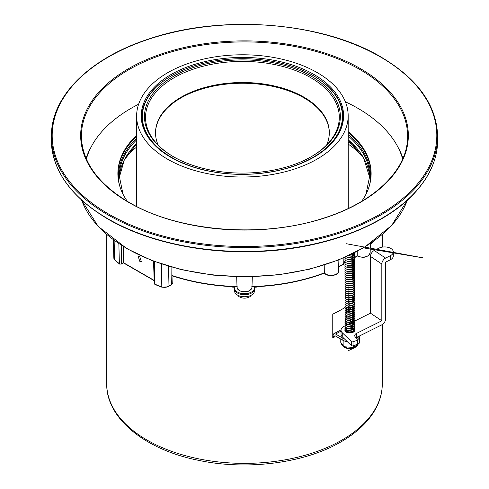 <?xml version="1.0" encoding="UTF-8"?>
<svg xmlns="http://www.w3.org/2000/svg" width="489" height="489" viewBox="0 0 489 489"><rect width="100%" height="100%" fill="white"/><g stroke="black" fill="none" stroke-linecap="round" stroke-linejoin="round"><path stroke-width="0.73" d="M173.613 156.828A96.889 55.966 179.9 0 1 152.641 138.497A96.889 55.966 179.9 0 1 201.535 66.651A96.889 55.966 179.9 0 1 309.158 76.767A96.889 55.966 179.9 0 1 332.202 138.326A96.889 55.966 179.9 0 1 311.273 156.694M326.689 144.921A86.901 50.196 -0.1 0 0 329.317 132.641A86.901 50.196 -0.1 0 0 205.765 87.231A86.901 50.196 -0.1 0 0 155.52 132.8A86.901 50.196 -0.1 0 0 158.173 145.08M329.317 132.941A86.901 50.196 -0.1 0 0 303.785 97.751A86.901 50.196 -0.1 0 0 205.765 87.837A86.901 50.196 -0.1 0 0 180.985 97.867A86.901 50.196 -0.1 0 0 155.52 133.106M283.718 167.782A97.947 56.577 179.9 0 1 173.234 156.608A97.947 56.577 179.9 0 1 201.089 65.233A97.947 56.577 179.9 0 1 322.667 84.029A97.947 56.577 179.9 0 1 311.646 156.48A97.947 56.577 179.9 0 1 283.718 167.782M303.962 97.849A87.397 50.483 -0.1 0 0 205.557 87.983A87.397 50.483 -0.1 0 0 180.808 97.965M284.61 168.882A100.056 57.8 -0.1 0 0 313.064 75.538A100.056 57.8 -0.1 0 0 200.197 64.126A100.056 57.8 -0.1 0 0 171.67 75.673A100.056 57.8 -0.1 0 0 160.41 149.683A100.056 57.8 -0.1 0 0 284.61 168.882M336.756 136.932A100.557 58.087 -0.1 0 0 342.96 116.816A100.557 58.087 -0.1 0 0 313.412 75.74A100.557 58.087 -0.1 0 0 313.235 75.642M171.492 75.777A100.557 58.087 -0.1 0 0 171.315 75.874A100.557 58.087 -0.1 0 0 141.847 117.005A100.557 58.087 -0.1 0 0 148.088 137.109M402.942 158.314A161.382 93.173 0 0 0 398.113 147.464M357.196 255.625L357.208 251.401M251.994 286.554A145.264 83.87 0 0 0 324.323 272.874L324.672 272.813L324.323 272.874L324.219 265.087M139.658 256.322L141.309 261.487L139.775 261.322L138.124 256.157L139.658 256.322M90.887 147.464A161.382 93.173 0 0 0 86.058 158.314M338.675 266.658A145.264 83.87 0 0 0 343.7 264.066L343.914 257.782M171.871 267.202L171.828 275.417A145.264 83.87 0 0 0 237.006 286.554M168.479 266.224L168.014 286.505L171.676 284.39A0.746 0.428 -120 0 1 171.523 284.714L172.77 282.905L171.676 284.39L171.828 275.417M123.362 246.572L123.362 262.617L154.157 280.399M343.7 264.066L342.923 264.494M171.877 275.637L172.305 275.674M123.362 262.605L121.303 263.809L121.718 245.551M341.041 329.855L333.736 333.779L332.899 335.925L334.659 336.939A137.794 79.554 180 0 1 332.764 337.875L332.764 314.152A137.794 79.554 0 0 0 341.939 309.317A137.794 79.554 0 0 0 344.886 307.557M349.843 304.347A137.794 79.554 0 0 0 350.32 304.017M350.32 307.202L350.32 309.513M350.32 319.366L350.32 321.676M348.192 141.877A137.794 79.554 180 0 1 355.851 147.403M126.743 155.783A135.312 78.124 180 0 1 136.663 147.079M333.736 333.779L335.54 334.005A139.041 80.275 0 0 0 341.029 331.108M334.659 336.939L335.014 335.729L342.813 340.228A9.933 5.734 0 0 0 347.367 341.732M359.152 336.132A9.933 5.734 180 0 1 356.86 338.205A9.933 5.734 180 0 1 356.683 338.302M344.556 339.005A9.933 5.734 180 0 1 342.813 338.205L335.54 334.005M254.433 286.774L254.433 287.966A9.933 5.734 180 0 1 244.5 293.7A9.933 5.734 180 0 1 234.567 287.966L234.567 291.01A9.933 5.734 0 0 0 240.698 296.303A9.933 5.734 0 0 0 251.523 295.063A9.933 5.734 0 0 0 254.433 291.01L254.433 288.981A9.933 5.734 0 0 1 251.523 293.033A9.933 5.734 0 0 1 240.698 294.28A9.933 5.734 0 0 1 234.567 288.981A9.933 5.734 0 0 0 244.5 294.714A9.933 5.734 0 0 0 254.433 288.981M256.914 286.658L256.914 287.086A137.794 79.554 180 0 1 254.433 287.202M234.567 287.202A137.794 79.554 180 0 1 232.086 287.086L232.086 286.658M133.149 147.403A137.794 79.554 180 0 1 136.663 144.744M348.199 144.084A135.312 78.124 180 0 1 362.257 155.783M334.659 335.931L335.014 335.729A137.794 79.554 180 0 1 334.659 335.931M357.881 339.537A9.933 5.734 0 0 0 359.77 336.175L359.77 335.827M86.364 159.017A160.141 92.458 180 0 1 138.601 104.236M348.186 132.641A126.627 73.105 180 0 1 371.12 174.102M348.186 131.627A126.627 73.105 180 0 1 371.127 173.595A126.627 73.105 180 0 1 361.634 201.358M117.88 174.102A126.627 73.105 180 0 1 136.651 136.297M345.326 101.761A160.141 92.458 180 0 1 402.636 159.017M127.366 201.358A126.627 73.105 180 0 1 117.873 173.595A126.627 73.105 180 0 1 136.651 135.288M234.567 287.966L234.567 288.981M237.825 295.252A6.95 4.016 0 0 0 239.586 296.97A6.95 4.016 0 0 0 251.175 295.252M343.901 340.772L343.901 346.719L340.173 341.524L340.173 338.706M353.565 345.637L353.565 347.459L343.901 346.719M359.501 337.496L359.501 342.997L353.565 347.459M352.618 331.774A4.963 2.867 180 0 1 353.009 331.945M346.438 332.123A4.095 2.366 180 0 1 346.939 331.768A4.095 2.366 180 0 1 347.159 331.646A4.095 2.366 180 0 1 352.642 331.719M352.679 331.738A4.095 2.366 180 0 1 352.734 331.768A4.095 2.366 180 0 1 353.241 332.123M346.615 327.911A4.963 2.867 0 0 0 346.591 327.923A4.963 2.867 0 0 0 346.328 332.123A4.963 2.867 0 0 0 353.082 332.263A4.963 2.867 0 0 0 353.351 332.123A4.963 2.867 0 0 0 354.122 328.645M353.553 328.192A4.963 2.867 0 0 0 352.618 327.722M353.009 332.3A4.095 2.366 0 0 0 353.932 330.802A4.095 2.366 0 0 0 351.542 328.651A4.095 2.366 0 0 0 347.159 329.011A4.095 2.366 0 0 0 345.741 330.802A4.095 2.366 0 0 0 346.664 332.3M356.059 337.697A4.963 2.867 180 0 1 356.438 337.489L381.83 324.837A4.963 3.068 -56.2 0 0 385.589 318.907L385.589 262.147L390.289 259.806A8.692 5.018 0 0 0 393.303 256.004L393.303 253.039M356.438 337.489L356.438 333.431A4.963 2.867 0 0 0 354.714 335.607A4.963 2.867 0 0 0 355.417 337.074L357.728 339.317A1.241 0.715 180 0 1 357.905 339.684A1.241 0.715 180 0 1 357.3 340.295L353.034 341.762A1.241 0.715 180 0 1 351.334 341.518L342.251 332.722A8.692 5.018 180 0 1 341.029 330.154A8.692 5.018 180 0 1 344.042 326.352L352.422 322.178M354.8 320.992L370.473 313.186L370.473 256.419A4.963 3.068 -56.2 0 1 374.232 250.496L375.356 249.934M376.579 249.329L378.932 248.155A8.692 5.018 180 0 1 388.229 247.391A8.692 5.018 180 0 1 393.303 251.951A8.692 5.018 180 0 1 393.278 252.3M356.438 333.431L381.83 320.784L381.83 264.017A4.963 3.068 -56.2 0 1 385.589 258.094L390.289 255.747L390.289 259.806M341.029 330.154L341.029 334.207A8.692 5.018 0 0 0 342.251 336.774L351.334 345.57A1.241 0.715 0 0 0 353.034 345.821L357.3 344.354A1.241 0.715 0 0 0 357.905 343.736L357.905 339.684M370.473 313.186L381.83 320.784M393.107 253.002A8.692 5.018 180 0 1 390.289 255.747M196.737 60.819A105.771 61.094 179.9 0 1 348.168 115.801A105.771 61.094 179.9 0 1 288.07 170.979A105.771 61.094 179.9 0 1 136.633 115.997A105.771 61.094 179.9 0 1 196.737 60.819M286.089 168.589A101.174 58.442 179.9 0 1 141.229 115.997A101.174 58.442 179.9 0 1 198.717 63.209A101.174 58.442 179.9 0 1 343.578 115.801A101.174 58.442 179.9 0 1 286.089 168.589M141.853 121.688A101.174 58.442 -0.1 0 0 141.779 122.073M343.034 121.883A101.174 58.442 -0.1 0 0 342.96 121.498M346.927 329.965L346.145 331.322L346.915 332.202L348.412 332.691L352.104 332.068L353.529 329.745L352.19 328.113L353.064 328.62M346.035 329.659L348.412 330.662L352.104 330.044L353.089 329.476L347.942 330.313L346.035 329.659L344.916 328.376L345.283 327.031M346.035 327.63L348.412 328.632L352.104 328.015L353.089 327.447L347.942 328.284L346.035 327.63L344.916 326.346L346.047 324.39L346.927 323.883L346.145 325.24L346.915 326.12L348.412 326.609L352.214 325.925L353.529 323.663L352.19 322.031M351.921 317.972L353.064 318.486L354.757 320.527L353.089 323.394L347.942 324.231L346.035 323.577L348.412 324.58L352.214 323.901L353.529 321.634L352.19 320.002L354.757 322.557L353.089 325.417L347.942 326.255L346.035 325.607L344.916 324.323L346.047 322.361L346.927 321.854M346.567 313.999L351.738 313.865L353.064 314.433L354.757 316.475L352.862 319.464L347.942 320.173L346.035 319.525L346.915 320.038L348.412 320.527L352.214 319.843L353.529 317.581L352.19 315.949L354.757 318.504L352.862 321.487L347.942 322.202L346.035 321.554L348.412 322.551L352.104 321.933L353.529 319.61L352.19 317.978L353.064 318.486M346.823 315.833L346.145 317.129L346.915 318.009L348.412 318.498L352.104 317.881L353.529 315.552L352.19 313.92L353.064 314.433M346.567 309.94L351.738 309.806L353.064 310.374L354.757 312.422L353.089 315.283L347.942 316.12L346.035 315.472L348.412 316.469L352.214 315.79L353.529 313.528L352.19 311.896L351.261 311.487L347.569 311.426L346.145 313.076L346.915 313.956L348.412 314.445L352.214 313.761L353.529 311.499L352.19 309.867L351.261 309.458L347.569 309.403L346.145 311.047L346.915 311.927L348.412 312.416L352.104 311.799L353.529 309.476L352.19 307.838L351.261 307.428L347.569 307.373L346.145 309.024L346.915 309.898L348.412 310.387L352.104 309.769L353.529 307.447L352.19 305.814L353.064 306.322L354.757 308.363L352.862 311.352L347.942 312.068L346.035 311.414L344.916 310.13L345.283 308.785M346.035 307.361L348.412 308.363L352.104 307.746L353.089 307.171L347.942 308.009L346.035 307.361L344.916 306.077L345.283 304.733M346.035 305.332L348.412 306.334L352.104 305.717L353.089 305.148L347.942 305.986L346.035 305.332L344.916 304.048L345.283 302.703M351.921 301.756L353.064 302.269L351.261 301.346L346.927 301.579M353.064 298.217L354.757 300.258L353.089 303.119L347.942 303.956L346.035 303.308L348.412 304.311L352.214 303.626L353.529 301.365L352.19 299.733L354.757 302.281L353.089 305.148M353.064 296.187L354.757 298.229L353.089 301.09L347.942 301.927L346.035 301.279L348.412 302.281L352.214 301.603L353.529 299.335L352.19 297.703M353.064 294.158L354.757 296.2L353.089 299.066L347.942 299.904L346.035 299.25L348.412 300.252L352.214 299.574L353.529 297.312L352.19 295.68M346.035 297.226L348.412 298.229L352.104 297.605L353.089 297.037L347.942 297.874L346.035 297.226L344.916 295.937L346.047 293.981L346.811 293.626L351.695 293.577M346.035 295.197L348.412 296.2L352.104 295.582L353.089 295.008L347.942 295.845L346.035 295.197L344.916 293.913L346.047 291.957L346.811 291.603L352.575 291.878M353.064 292.135L351.261 291.212L347.569 291.157L346.047 291.957M346.035 293.168L348.412 294.17L352.104 293.553L353.089 292.984L347.942 293.822L346.035 293.168L344.916 291.884L346.047 289.928L346.811 289.574L351.695 289.525M346.035 291.144L348.412 292.147L352.104 291.523L353.089 290.955L347.942 291.792L346.035 291.144L344.916 289.855L346.047 287.899L346.811 287.544L351.695 287.495M346.035 289.115L348.412 290.118L352.104 289.5L353.089 288.926L347.942 289.763L346.035 289.115L344.916 287.832L346.047 285.876L346.811 285.521L351.695 285.466M346.035 287.086L348.412 288.088L352.104 287.471L353.089 286.902L347.942 287.74L346.035 287.086L344.916 285.802L346.047 283.846L346.958 283.443M346.035 285.063L348.412 286.065L352.104 285.442L353.089 284.873L347.942 285.71L346.035 285.063L344.916 283.773L345.283 282.428M346.035 283.033L348.412 284.036L352.104 283.418L353.089 282.85L347.942 283.687L346.035 283.033L344.916 281.75L346.047 279.794L347.569 278.993L351.261 279.048L352.19 279.457M346.035 281.004L348.412 282.006L352.104 281.389L353.089 280.82L347.942 281.658L346.035 281.004L344.916 279.72L346.047 277.764L346.927 277.257M353.064 273.889L354.757 275.93L353.089 278.791L347.942 279.629L346.035 278.981L348.412 279.983L352.214 279.298L353.529 277.037L352.19 275.405M346.035 276.951L348.412 277.954L352.104 277.336L353.529 275.007L352.19 273.375L351.261 272.966L347.569 272.911L346.047 273.712L344.916 275.668L346.035 276.951L347.942 277.605L353.089 276.768L354.757 273.901L353.064 271.86L351.738 271.291L346.823 271.328M352.19 269.323L354.757 271.878L353.089 274.739L347.942 275.576L346.035 274.922L348.412 275.924L352.104 275.307L353.529 272.984L352.19 271.352L351.261 270.937L346.927 271.175M346.035 272.899L348.412 273.901L352.104 273.278L353.089 272.709L347.942 273.547L346.035 272.899L344.916 271.615L346.047 269.653M351.695 265.197L353.064 265.778L354.757 267.819L353.089 270.686L347.942 271.523L346.035 270.869L348.412 271.872L352.104 271.254L353.529 268.926L352.19 267.294L351.261 266.884L347.569 266.829L346.75 267.22M346.035 268.846L348.412 269.842L352.104 269.225L353.089 268.657L347.942 269.494L346.035 268.846L344.916 267.556L345.283 266.212M351.695 261.144L353.064 261.725L354.757 263.767L353.089 266.627L347.942 267.465L346.035 266.817L348.412 267.819L352.214 267.135L353.529 264.873L352.19 263.241L353.064 263.748L351.695 263.168M353.064 259.696L354.757 261.737L353.089 264.604L347.942 265.441L346.035 264.787L348.412 265.79L352.104 265.172L353.529 262.844L352.19 261.212L353.064 261.725M354.543 259.115L354.757 259.714L352.862 262.697L347.942 263.412L346.035 262.764L348.412 263.76L352.214 263.082L353.529 260.82L352.19 259.188M346.035 260.735L348.412 261.737L352.104 261.12L353.089 260.545L347.942 261.383L346.035 260.735L344.916 259.451L345.283 258.106M346.035 258.705L348.412 259.708L352.104 259.091L353.089 258.522L347.942 259.359L346.035 258.705L344.898 257.355M346.035 256.682L348.412 257.685L352.104 257.061L353.089 256.493L347.942 257.33L346.206 256.774M346.353 243.73L422.74 257.807L363.186 247.819M354.684 252.721L352.862 254.592L349.177 255.417M354.439 252.844L354.757 253.632L353.089 256.493M353.064 253.614L354.757 255.655L353.089 258.522M350.485 254.8L351.695 255.062M351.921 255.13L352.575 255.386M354.543 257.092L354.757 257.685L353.089 260.545M346.823 257.135L351.695 257.086M351.921 257.159L352.575 257.416M346.035 262.764L344.916 261.474L345.283 260.13M346.035 264.787L344.916 263.504L345.283 262.159M346.035 266.817L344.916 265.533L345.283 264.188M354.543 265.197L354.757 265.796L353.089 268.657M346.035 270.869L344.916 269.586L346.047 267.63M346.823 267.269L352.575 267.55M353.064 267.807L354.757 269.849L353.089 272.709M346.823 269.298L352.575 269.58M346.035 274.922L344.916 273.638L346.047 271.682M346.823 273.351L352.575 273.632M346.035 278.981L344.916 277.697L346.047 275.735L346.927 275.228M346.823 275.38L352.575 275.662M353.064 275.912L354.757 277.96L353.089 280.82M346.823 277.41L351.695 277.361M351.921 277.428L352.575 277.691M354.543 279.39L354.757 279.983L353.089 282.85M346.823 279.433L352.575 279.714M354.543 281.419L354.757 282.012L353.089 284.873M346.823 281.462L351.695 281.413M351.921 281.487L352.575 281.743M354.543 283.443L354.757 284.036L353.089 286.902M351.921 283.51L352.575 283.773M354.543 285.472L354.757 286.065L353.089 288.926M351.921 285.539L353.064 286.053L354.757 288.094L353.089 290.955M351.921 287.569L353.064 288.076L352.19 287.569M354.543 289.525L354.757 290.118L353.089 292.984M351.921 289.592L353.064 290.105L352.19 289.598M354.543 291.554L354.757 292.147L353.089 295.008M354.543 293.577L354.757 294.176L353.089 297.037M351.921 293.651L352.575 293.907M346.035 299.25L344.916 297.966L346.047 296.01L351.695 295.607M351.921 295.674L352.575 295.931M346.035 301.279L344.916 299.995L345.283 298.651M346.567 297.777L351.695 297.63M351.921 297.703L352.575 297.96M346.035 303.308L344.916 302.019L345.283 300.674M346.958 299.659L351.695 299.659M351.921 299.733L353.064 300.24M346.958 301.689L351.695 301.689M354.543 303.718L354.757 304.311L353.089 307.171M346.823 303.761L352.575 304.042M353.064 304.299L354.757 306.34L352.862 309.323L347.942 310.038L346.035 309.39L344.916 308.101L345.283 306.756M351.695 305.741L353.064 306.322M346.958 307.77L351.738 307.783L353.064 308.351L354.757 310.393L352.862 313.382L347.942 314.091L346.035 313.443L344.916 312.159L345.283 310.815M346.035 315.472L344.916 314.183L345.283 312.838M346.567 311.97L351.738 311.835L353.064 312.404L354.757 314.445L353.089 317.312L347.942 318.15L346.035 317.495L344.916 316.212L345.283 314.867M346.035 319.525L344.916 318.241L345.283 316.896M346.927 315.772L346.047 316.279L351.695 315.876M351.921 315.949L352.575 316.206M346.035 321.554L344.916 320.264L346.047 318.308L346.817 317.954M346.958 317.905L351.695 317.905M346.035 323.577L344.916 322.294L346.047 320.338M346.958 319.928L351.695 319.934M351.921 320.002L353.064 320.515M346.823 322.006L352.575 322.288M353.064 322.538L354.757 324.586L353.089 327.447M346.823 324.036L351.695 323.987M351.921 324.054L352.575 324.317M354.543 326.016L354.757 326.609L353.089 329.476M346.823 326.059L352.575 326.34M354.543 328.046L354.757 328.639L352.862 331.628L347.942 332.337L346.035 331.689L344.892 329.843M346.579 332.239L346.958 332.092M351.695 332.092L352.575 332.422M349.488 348.663L347.514 348.468M353.596 348.125L348.468 348.926M348.247 350.699L354.183 347.923M346.713 348.302L348.602 349.012M348.186 136.046A125.288 72.335 180 0 1 369.776 175.753A125.288 72.335 180 0 1 369.788 176.193M119.212 176.193A125.288 72.335 180 0 1 119.224 175.753A125.288 72.335 180 0 1 136.657 139.83M81.455 138.393A163.094 94.163 180 0 1 180.233 49.53A163.094 94.163 180 0 1 359.825 69.487A163.094 94.163 180 0 1 407.545 138.393C406.689 170.967 373.431 202.66 323.229 218.259C261.737 238.534 178.24 231.67 129.023 202.33C98.906 184.439 83.051 163.124 81.455 138.393M360.35 68.594A163.839 94.591 0 0 0 128.65 68.594A163.839 94.591 0 0 0 128.65 202.367A163.839 94.591 0 0 0 360.35 202.367A163.839 94.591 0 0 0 360.35 68.594M108.515 213.993A192.311 111.034 180 0 1 108.515 56.968A192.311 111.034 180 0 1 380.485 56.968A192.311 111.034 180 0 1 380.485 213.993A192.311 111.034 180 0 1 108.515 213.993M437.527 134.01C435.815 103.998 416.928 78.307 380.858 56.932C322.117 21.919 222.513 14.077 149.738 38.686C91.04 57.427 52.158 94.97 51.473 134.01A193.057 111.461 0 0 0 107.99 214.891A193.057 111.461 0 0 0 320.026 238.65A193.057 111.461 0 0 0 437.527 134.01L437.649 137.861C438.12 156.621 431.041 174.335 416.414 190.997C387.667 224.09 328.901 247.434 265.319 251.138C208.1 254.916 148.589 242.825 108.057 219.145C70.141 196.59 51.235 169.494 51.351 137.861A193.179 111.535 0 0 0 107.898 218.791A193.179 111.535 0 0 0 320.075 242.568A193.179 111.535 0 0 0 437.649 137.861M119.444 185.056A126.034 72.763 180 0 1 136.657 138.375M369.776 177.672A125.367 72.384 0 0 0 348.192 139.811M136.657 143.583A125.367 72.384 0 0 0 119.224 177.672M81.632 200.129A166.376 96.058 0 0 0 126.853 248.43A166.376 96.058 0 0 0 362.147 248.43A166.376 96.058 0 0 0 407.368 200.129M354.696 257.446A145.264 83.87 0 0 0 357.202 255.716A7.469 4.309 0 0 0 357.392 255.833A7.469 4.309 0 0 0 365.466 256.78A7.469 4.309 0 0 0 370.136 252.862L370.259 249.048M324.323 272.874A7.469 4.309 0 0 0 325.79 274.072A7.469 4.309 0 0 0 333.865 275.026A7.469 4.309 0 0 0 338.535 271.108L338.895 259.861M239.219 290.423A7.469 4.309 0 0 0 247.293 291.371A7.469 4.309 0 0 0 251.963 287.453C250.026 291.878 245.833 292.972 239.372 290.747L237.037 287.453A7.469 4.309 0 0 0 239.219 290.423M114.108 240.38L114.64 259.665A153.956 88.882 0 0 0 119.383 263.718A1.259 0.727 0 0 0 119.518 263.809A1.259 0.727 0 0 0 121.303 263.809A0.746 0.428 -120 0 1 121.15 264.133L123.362 262.856L154.169 280.643M120.777 264.097A0.746 0.428 -120 0 0 121.15 264.133L119.524 264.029A0.746 0.495 -51.2 0 1 119.383 263.718L118.858 243.693M154.94 284.482L154.261 283.577A1.259 0.727 0 0 0 154.634 284.078A1.259 0.727 0 0 0 154.787 284.158A0.746 0.355 112.5 0 0 154.94 284.482L161.951 287.22L167.861 286.829A0.746 0.428 60 0 0 168.014 286.505A4.982 2.879 0 0 1 161.81 286.896A0.746 0.324 110.2 0 0 161.951 287.22M348.186 134.664A126.034 72.763 180 0 1 369.556 185.056M113.858 258.174A4.982 2.879 0 0 0 114.64 259.665A0.746 0.513 132.2 0 0 114.762 259.971L113.858 258.174L113.265 239.757M370.399 244.634A145.264 83.87 0 0 0 373.455 241.413M344.91 261.456A6.186 3.57 0 0 0 343.651 263.553M161.413 263.993L161.81 286.896A153.956 88.882 0 0 1 154.787 284.158L154.359 261.505M119.609 264.084A0.746 0.495 -51.2 0 1 119.524 264.029L114.762 259.971M341.939 440.069A137.794 79.554 0 0 0 382.294 383.816C382.276 391.805 380.363 399.58 376.542 407.148C369.617 420.583 357.826 432.123 341.163 441.775C304.8 463.205 247.22 470.662 198.797 460.387C145.306 449.843 106.144 418.45 106.706 383.816A137.794 79.554 0 0 0 191.767 457.319A137.794 79.554 0 0 0 341.939 440.069M342.813 338.205L342.813 340.228M341.395 343.223L341.395 343.272A8.441 4.872 0 0 0 342.037 345.136A8.441 4.872 0 0 0 350.876 348.107A8.441 4.872 0 0 0 358.186 343.981M342.251 336.774L342.251 332.722M385.589 258.094L374.232 250.496M370.473 256.419L381.83 264.017M351.334 345.57L351.334 341.518M353.034 341.762L353.034 345.821M357.3 344.354L357.3 340.295M313.064 75.538L313.412 75.74M342.96 122.268L342.96 116.816M171.67 75.673L171.315 75.874M141.853 122.458L141.847 117.005M366.01 194.157L369.776 175.753M122.99 194.157L119.224 175.753M51.473 134.01L51.351 137.861M136.657 143.766L124.249 160.129L119.224 177.678M363.486 247.874L338.339 260.081L309.543 269.194L278.217 274.861L245.576 276.853L212.892 275.105L181.431 269.671L152.434 260.771L127.012 248.748L98.173 226.383L81.602 200.099M370.283 248.223L370.436 243.491M348.192 140.013L363.602 158.014L369.776 177.678M407.398 200.099L391.701 225.435L364.574 247.22M251.963 287.453L252.312 276.75M237.037 287.453L236.688 276.75M370.393 244.818L373.853 241.126M354.751 257.63L357.19 255.936C363.688 258.449 368.003 257.422 370.136 252.862M344.965 261.633L343.73 263.094M338.669 266.908L343.461 264.439M324.366 273.076C327.275 277.324 338.84 275.845 338.535 271.108M251.45 286.872C277.911 286.065 302.239 281.475 324.433 273.094M237.55 286.872C214.182 286.181 192.33 282.471 172.012 275.753M172.77 282.905L172.99 276.077M171.523 284.714L167.861 286.829M154.261 283.577L153.546 261.199M382.294 234.524L382.294 247.116M382.294 324.574L382.294 383.816M106.706 234.524L106.706 383.816M341.395 343.272L342.178 345.582L344.757 347.618L349.867 348.669L352.911 348.315L356.212 346.86L358.211 343.963M393.303 252.3L393.303 251.951M348.168 115.801L348.26 208.467M136.633 115.997L136.718 206.492M346.927 331.988L346.047 332.502M346.927 327.936L346.047 328.443M346.047 318.308L346.823 317.856M352.19 311.896L353.064 312.404M352.19 309.867L353.064 310.374M352.19 307.838L353.064 308.351M346.927 293.473L346.047 293.981M346.927 289.415L346.047 289.928M346.927 287.391L346.047 287.899M352.19 285.539L353.064 286.053M346.927 285.362L346.047 285.876M346.927 283.333L346.047 283.846M352.19 271.352L353.064 271.86M352.19 265.27L353.064 265.778M346.915 332.202L346.035 331.689M352.214 332.007L353.089 331.499M346.915 326.12L346.035 325.607M352.214 325.925L353.089 325.417M352.214 323.901L353.089 323.394M352.214 321.872L353.089 321.365M352.214 319.843L353.089 319.335M346.915 318.009L346.035 317.495M352.214 317.819L353.089 317.312M352.214 315.79L353.089 315.283M346.915 313.956L346.035 313.443M352.214 313.761L353.089 313.253M346.915 311.927L346.035 311.414M352.214 311.737L353.089 311.23M346.915 309.898L346.035 309.39M352.214 309.708L353.089 309.201M352.214 303.626L353.089 303.119M352.214 301.603L353.089 301.09M352.214 299.574L353.089 299.066M352.214 279.298L353.089 278.791M352.214 277.275L353.089 276.768M352.214 275.246L353.089 274.739M352.214 271.193L353.089 270.686M352.214 267.135L353.089 266.627M352.214 265.111L353.089 264.604M352.214 263.082L353.089 262.575M352.214 254.977L353.089 254.463"/></g></svg>
